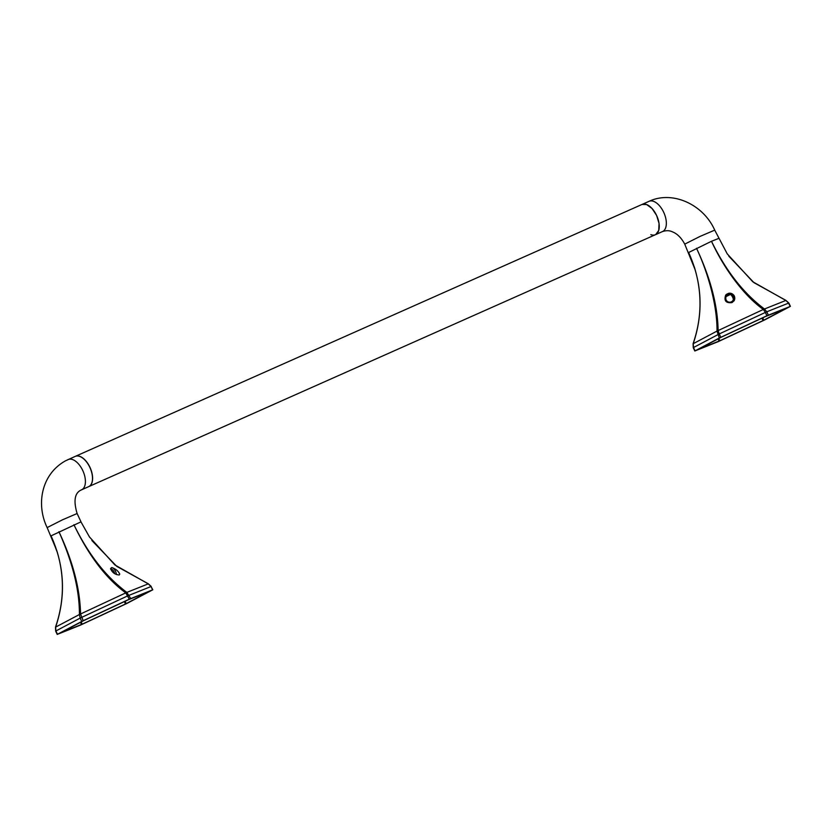 <?xml version="1.0" encoding="UTF-8"?>
<svg xmlns="http://www.w3.org/2000/svg" width="832" height="832" viewBox="0 0 832 832"><rect width="100%" height="100%" fill="white"/><g stroke="black" fill="none" stroke-linecap="round" stroke-linejoin="round"><path stroke-width="1.25" d="M124.363 601.609L125.476 603.99L148.949 591.562M125.476 603.99L82.233 624.177L61.027 632.642L83.803 620.558L128.492 599.695L148.97 591.594M68.338 630.001L57.21 634.41L83.19 620.703L129.324 599.165L152.807 589.784L126.818 603.491L80.683 625.019L68.338 630.001M57.46 634.254L55.9 630.926L55.64 627.099L79.425 614.515L126.828 592.394C105.851 576.701 88.213 554.133 73.902 524.701C88.754 555.682 106.038 578.406 125.746 592.873L129.324 599.165M130.738 598.541L126.828 592.394L148.252 583.877L151.05 586.518L152.61 589.846M89.388 536.869L114.92 564.97L148.252 583.877M119.236 574.985L119.735 574.142C118.321 570.991 115.648 568.807 111.717 567.57L110.583 568.558C112.122 572.499 115.003 574.642 119.236 574.985L119.735 574.142M51.064 535.902L51.043 535.86C64.532 565.677 66.071 596.086 55.64 627.099L55.598 627.162M47.164 527.582L62.577 519.771L77.116 513.531L81.006 521.851L51.043 535.86L57.533 553.02M89.679 537.316L81.224 522.35M116.407 574.558A5.054 2.33 64 0 0 111.717 567.57M114.691 573.685A3.91 1.799 64 0 0 110.729 569.161A3.91 1.799 64 0 0 110.646 569.202M152.807 589.784L151.05 586.518L127.764 595.837L80.163 618.093L79.425 614.515C79.518 590.127 72.675 562.526 58.926 531.69C72.842 561.298 80.049 588.723 80.538 613.974L83.19 620.703M74.932 456.539A16.546 8.902 66 0 1 75.223 456.394A16.546 8.902 66 0 1 79.81 456.456A16.546 8.902 66 0 1 85.259 460.418A16.546 8.902 66 0 1 89.825 467.345A16.546 8.902 66 0 1 92.279 475.394A16.546 8.902 66 0 1 91.967 482.404A16.546 8.902 66 0 1 88.962 486.502L88.358 486.762M763.069 320.57L786.687 308.1L765.378 316.597L721.396 337.137L698.516 349.253L719.826 340.756L763.069 320.57L761.956 318.188M732.597 301.007C734.947 300.851 731.328 293.134 729.695 294.809L726.19 296.546M732.826 300.622A3.91 3.9 30.1 0 0 731.817 295.048A3.91 3.9 30.1 0 0 726.294 296.348A3.91 3.9 30.1 0 0 727.532 301.569A3.91 3.9 30.1 0 0 732.815 300.633A3.91 3.9 30.1 0 0 732.826 300.622M720.793 337.282L719.233 333.954L765.357 312.426L766.917 315.754L719.316 338L694.803 350.99L718.286 341.609L764.41 320.07L790.4 306.363L788.84 303.035L785.876 300.362L753.948 282.641L728.832 256.194M766.917 315.754L790.4 306.363M719.316 338L717.018 331.094L693.233 343.678L693.493 347.516L695.053 350.844M688.657 252.491L711.495 241.28C725.806 270.712 743.444 293.28 764.421 308.974L766.782 311.792L765.357 312.426L763.339 309.452L717.018 331.094C717.288 306.966 708.895 274.539 696.519 248.279C710.434 277.878 717.642 305.313 718.13 330.554L719.233 333.954L693.243 347.662L694.803 350.99M768.342 315.12L766.782 311.792L788.642 303.098L785.845 300.456L763.339 309.452C743.59 295.433 723.663 267.925 711.495 241.28L718.598 238.462M714.698 230.142L700.17 236.35L684.736 244.13L695.209 269.89M733.907 301.038C735.852 296.244 734.074 293.675 728.572 293.332L726.648 294.226A5.054 5.054 30.1 0 0 725.629 295.256L725.639 295.256C723.871 300.83 725.982 303.285 731.983 302.609L734.198 300.591M662.21 231.681A16.546 8.902 -114 0 0 662.511 231.556A16.546 8.902 -114 0 0 662.813 231.421A16.546 8.902 -114 0 0 665.808 227.323A16.546 8.902 -114 0 0 666.13 220.314A16.546 8.902 -114 0 0 663.676 212.264A16.546 8.902 -114 0 0 659.11 205.338A16.546 8.902 -114 0 0 649.074 201.313C672.818 190.174 703.57 204.766 714.709 230.11L727.272 253.906L752.783 281.767L785.845 300.456M694.418 267.301L688.626 252.47C702.125 282.256 703.664 312.666 693.233 343.678M734.136 300.695A5.054 5.054 30.1 0 0 728.572 293.332M726.648 294.226L725.639 295.256M650.842 234.645A16.546 8.902 -114 0 0 655.429 234.707A16.546 8.902 -114 0 0 655.73 234.562L658.726 230.474L659.048 223.465L656.594 215.415L652.028 208.478L646.568 204.526L641.982 204.464L75.348 456.342A16.546 8.902 -114 0 0 75.286 456.362M684.757 244.171L684.736 244.15C679.921 234.988 674.19 232.523 672.807 232.014C669.802 230.443 666.38 230.298 662.511 231.556L655.429 234.707A16.546 8.902 -114 0 0 658.736 221.749A16.546 8.902 -114 0 0 649.324 206.045A16.546 8.902 -114 0 0 641.982 204.464L649.074 201.313M88.733 486.616A16.546 8.902 -114 0 0 88.795 486.585A16.546 8.902 -114 0 0 92.092 473.626A16.546 8.902 -114 0 0 82.68 457.922A16.546 8.902 -114 0 0 75.348 456.342M126.214 603.626L125.102 601.266M82.233 624.177L81.182 621.941M80.496 622.305L81.526 624.489M55.848 631.01L80.163 618.093L81.723 621.421M67.85 459.69A16.546 8.902 66 0 1 68.141 459.545A16.546 8.902 66 0 1 78.177 463.57A16.546 8.902 66 0 1 82.742 470.496A16.546 8.902 66 0 1 85.197 478.546A16.546 8.902 66 0 1 84.885 485.555A16.546 8.902 66 0 1 81.879 489.642A16.546 8.902 66 0 1 81.588 489.788A16.546 8.902 66 0 1 81.432 489.85M719.826 340.756L718.775 338.53M763.807 320.216L762.694 317.845M719.118 341.068L718.089 338.894M788.59 303.191L790.202 306.426M57.21 634.41L55.65 631.082L55.494 627.089C64.241 601.765 64.688 576.306 56.826 550.701L56.826 550.701M75.223 456.394L65.52 460.814C40.851 474.521 36.14 504.93 47.133 527.571L56.826 550.711M91.853 540.488L116.782 566.384L148.283 583.773L151.247 586.456M77.116 513.531C73.382 500.906 74.682 493.085 80.995 490.079L88.67 486.637M694.262 266.802C702.291 292.542 701.896 318.167 693.087 343.668L693.243 347.662M655.429 234.707L88.795 486.585"/></g></svg>
